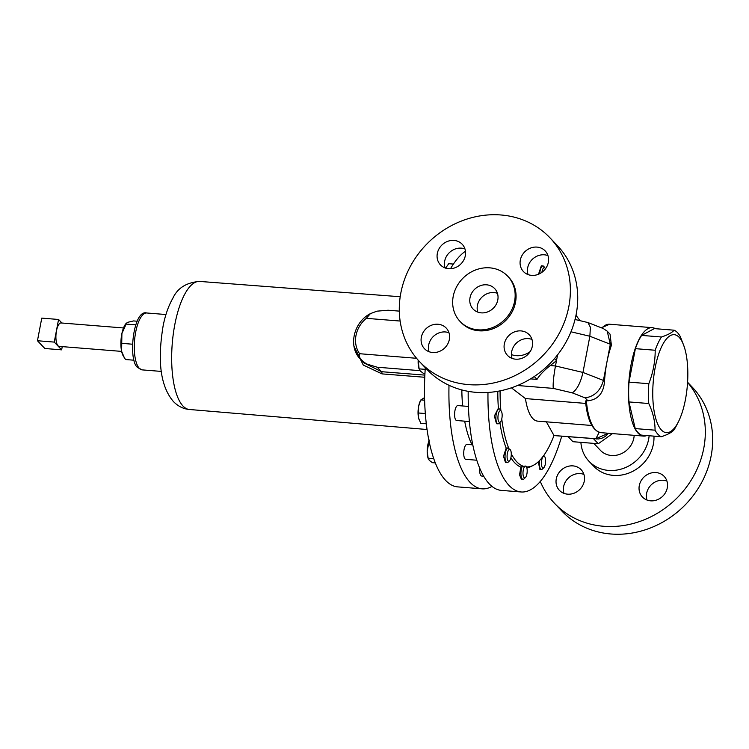 <?xml version="1.0" encoding="UTF-8"?>
<svg xmlns="http://www.w3.org/2000/svg" width="749" height="749" viewBox="0 0 749 749"><rect width="100%" height="100%" fill="white"/><g stroke="black" fill="none" stroke-linecap="round" stroke-linejoin="round"><path stroke-width="1.12" d="M665.093 477.488A14.989 13.407 -43.6 0 0 664.138 476.355A14.989 13.407 -43.6 0 0 644.655 476.43A14.989 13.407 -43.6 0 0 641.481 495.894A14.989 13.407 -43.6 0 0 642.436 497.027A14.989 13.407 -43.6 0 0 661.919 496.961A14.989 13.407 -43.6 0 0 665.093 477.488M647.005 500.032A14.989 13.407 136.4 0 1 651.387 484.697A14.989 13.407 136.4 0 1 666.919 481.064M582.085 470.821A14.989 13.407 -43.6 0 0 581.13 469.689A14.989 13.407 -43.6 0 0 561.647 469.754A14.989 13.407 -43.6 0 0 558.473 489.228A14.989 13.407 -43.6 0 0 559.428 490.361A14.989 13.407 -43.6 0 0 578.921 490.286A14.989 13.407 -43.6 0 0 582.085 470.821M563.997 493.366A14.989 13.407 136.4 0 1 568.388 478.031A14.989 13.407 136.4 0 1 583.911 474.398M429.055 351.721A14.989 13.407 136.4 0 1 434.692 335.309A14.989 13.407 136.4 0 1 448.969 332.753M443.324 349.174A14.989 13.407 -43.6 0 0 446.189 328.043A14.989 13.407 -43.6 0 0 427.342 327.585A14.989 13.407 -43.6 0 0 424.486 348.716A14.989 13.407 -43.6 0 0 443.324 349.174M445.037 267.917A14.989 13.407 136.4 0 1 450.683 251.495A14.989 13.407 136.4 0 1 464.951 248.94M459.315 265.361A14.989 13.407 -43.6 0 0 462.17 244.23A14.989 13.407 -43.6 0 0 443.324 243.781A14.989 13.407 -43.6 0 0 440.468 264.903A14.989 13.407 -43.6 0 0 459.315 265.361M528.045 274.583A14.989 13.407 136.4 0 1 533.681 258.162A14.989 13.407 136.4 0 1 547.959 255.606M542.313 272.027A14.989 13.407 -43.6 0 0 545.178 250.896A14.989 13.407 -43.6 0 0 526.332 250.447A14.989 13.407 -43.6 0 0 523.476 271.578A14.989 13.407 -43.6 0 0 542.313 272.027M512.054 358.387A14.989 13.407 136.4 0 1 517.69 341.975A14.989 13.407 136.4 0 1 531.968 339.419M526.332 355.841A14.989 13.407 -43.6 0 0 529.187 334.709A14.989 13.407 -43.6 0 0 510.341 334.251A14.989 13.407 -43.6 0 0 507.485 355.382A14.989 13.407 -43.6 0 0 526.332 355.841M491.831 309.543A14.868 13.304 -43.6 0 0 494.668 288.58A14.868 13.304 -43.6 0 0 475.98 288.131A14.868 13.304 -43.6 0 0 473.143 309.094A14.868 13.304 -43.6 0 0 491.831 309.543M497.448 293.327A14.868 13.304 -43.6 0 0 483.367 295.892A14.868 13.304 -43.6 0 0 477.75 312.099M123.51 327.968L61.044 322.95A11.75 4.101 94.6 0 0 56.203 332.575A11.75 4.101 94.6 0 0 57.991 345.748A11.75 4.101 94.6 0 0 59.162 346.375L121.628 351.393M424.777 377.271L382.018 373.891L363.265 365.053L353.968 346.216M399.301 311.125L388.122 310.226L376.934 311.163L370.381 313.644C353.378 322.304 347.864 346.937 360.541 359.286L364.005 362.928L381.494 371.691L424.87 375.118M400.135 321.049L366.327 318.334L370.381 313.644M419.927 370.652L377.243 367.225L366.841 364.042C363.546 362.095 357.741 357.722 359.576 353.715L416.556 358.294M491.981 486.382A119.896 41.822 -85.4 0 1 482.084 488.835A119.896 41.822 -85.4 0 1 470.11 482.422A119.896 41.822 -85.4 0 1 448.997 385.286M465.466 251.243A119.896 41.822 94.6 0 0 450.514 268.732M425.301 367.693A119.896 41.822 94.6 0 0 445.692 480.465A119.896 41.822 94.6 0 0 457.667 486.878L482.084 488.835M460.12 321.499L461.047 322.473A32.853 29.389 -43.6 0 0 502.345 323.465A32.853 29.389 -43.6 0 0 508.618 277.149L507.691 276.175A32.853 29.389 -43.6 0 0 466.384 275.183A32.853 29.389 -43.6 0 0 460.12 321.499A32.853 29.389 -43.6 0 0 501.427 322.491A32.853 29.389 -43.6 0 0 507.691 276.175M661.451 430.038A49.162 17.152 94.6 0 0 678.304 422.015A49.162 17.152 94.6 0 0 684.324 347.096A49.162 17.152 94.6 0 0 679.137 337.303A49.162 17.152 94.6 0 0 655.15 367.768A49.162 17.152 94.6 0 0 661.451 430.038M661.292 436.723A53.956 18.819 -85.4 0 1 657.996 434.354A53.956 18.819 -85.4 0 1 655.047 430.179C655.113 421.5 653.025 412.615 648.774 403.524L628.963 401.932L635.236 428.587A53.956 18.819 94.6 0 0 638.185 432.763A53.956 18.819 94.6 0 0 641.472 435.132L661.292 436.723C667.668 434.626 671.89 432.36 673.941 429.935A53.956 18.819 -85.4 0 0 676.497 425.544L678.304 422.015M674.128 330.197L654.308 328.605L641.659 335.402L661.47 336.994C667.818 334.906 672.031 332.64 674.128 330.197A53.956 18.819 -85.4 0 1 677.414 332.565A53.956 18.819 -85.4 0 1 680.364 336.741L684.324 347.096M687.573 382.411A89.927 80.452 136.4 0 1 690.615 386.241A89.927 80.452 136.4 0 1 671.581 503.047A89.927 80.452 136.4 0 1 554.672 503.478A89.927 80.452 136.4 0 1 548.933 496.662A89.927 80.452 136.4 0 1 540.282 481.457M687.582 382.252L692.235 387.139A89.927 80.452 136.4 0 1 697.974 393.955A89.927 80.452 136.4 0 1 678.94 510.762A89.927 80.452 136.4 0 1 562.022 511.192L554.672 503.478M635.236 428.587L655.047 430.179M419.721 361.833L427.07 369.557A89.927 80.452 -43.6 0 0 540.141 372.272A89.927 80.452 -43.6 0 0 557.284 245.494L549.935 237.779A89.927 80.452 -43.6 0 0 436.873 235.055A89.927 80.452 -43.6 0 0 419.721 361.833A89.927 80.452 -43.6 0 0 532.792 364.557A89.927 80.452 -43.6 0 0 549.935 237.779M649.13 435.749A35.971 32.179 136.4 0 1 625.434 467.582A35.971 32.179 136.4 0 1 589.004 461.3A35.971 32.179 136.4 0 1 586.71 458.575A35.971 32.179 136.4 0 1 580.896 442.35M653.961 436.133A35.971 32.179 136.4 0 1 632.343 471.533A35.971 32.179 136.4 0 1 593.732 466.262L589.004 461.3M655.375 328.689A54.387 18.968 94.6 0 0 652.248 327.659A54.387 18.968 94.6 0 0 629.853 372.206A54.387 18.968 94.6 0 0 638.101 433.175A54.387 18.968 94.6 0 0 643.541 436.087A54.387 18.968 94.6 0 0 646.79 435.562M541.92 272.327A5.908 2.06 -85.4 0 1 545.057 268.114A5.908 2.06 -85.4 0 1 545.441 268.835M539.739 273.675A7.49 2.612 -85.4 0 1 542.978 265.932A7.49 2.612 -85.4 0 1 543.905 266.541L545.057 268.114M501.867 418.401A5.908 2.06 -85.4 0 1 500.369 422.015A5.908 2.06 -85.4 0 1 498.31 420.704A5.908 2.06 -85.4 0 1 498.225 414.572A5.908 2.06 -85.4 0 1 501.25 411.079A5.908 2.06 -85.4 0 1 501.867 418.401M500.369 422.015L498.984 423.382A7.49 2.612 -85.4 0 1 497.963 423.84A7.49 2.612 -85.4 0 1 496.259 413.944A7.49 2.612 -85.4 0 1 499.171 408.898A7.49 2.612 -85.4 0 1 499.761 409.16L501.25 411.079M511.286 454.175A5.908 2.06 -85.4 0 1 509.507 460.832A5.908 2.06 -85.4 0 1 507.073 456.431A5.908 2.06 -85.4 0 1 508.206 450.711A5.908 2.06 -85.4 0 1 510.387 449.896A5.908 2.06 -85.4 0 1 511.286 454.175M509.507 460.832L508.112 462.199A7.49 2.612 -85.4 0 1 507.101 462.657A7.49 2.612 -85.4 0 1 505.023 456.618A7.49 2.612 -85.4 0 1 507.541 447.958L506.184 448.117L503.497 456.31L505.509 462.526L507.101 462.657M526.921 468.134A5.908 2.06 -85.4 0 1 525.414 477.534A5.908 2.06 -85.4 0 1 523.261 475.877A5.908 2.06 -85.4 0 1 523.663 468.528A5.908 2.06 -85.4 0 1 526.294 466.599A5.908 2.06 -85.4 0 1 526.921 468.134M525.414 477.534L524.019 478.892A7.49 2.612 -85.4 0 1 523.008 479.351A7.49 2.612 -85.4 0 1 521.285 476.795A7.49 2.612 -85.4 0 1 522.137 466.58L520.836 467.086L519.553 474.885L521.37 479.22L523.008 479.351M544.579 456.534A5.908 2.06 -85.4 0 1 544.72 456.703A5.908 2.06 -85.4 0 1 545.572 462.273A5.908 2.06 -85.4 0 1 543.84 467.638A5.908 2.06 -85.4 0 1 542.454 467.685A5.908 2.06 -85.4 0 1 541.696 460.195A5.908 2.06 -85.4 0 1 544.579 456.534M543.84 467.638L542.445 469.005A7.49 2.612 -85.4 0 1 541.433 469.464A7.49 2.612 -85.4 0 1 540.684 469.061A7.49 2.612 -85.4 0 1 539.561 460.541M634.188 435.328A20.139 18.023 136.4 0 1 616.071 455.289A20.139 18.023 136.4 0 1 600.464 450.383L593.798 443.389M511.436 354.586A20.139 18.023 -43.6 0 0 514.385 355.419A20.139 18.023 -43.6 0 0 530.189 351.571M542.978 265.932L541.34 265.801L538.494 274.256M479.716 468.162A7.49 2.612 94.6 0 0 479.978 473.471A7.49 2.612 94.6 0 0 481.701 476.036L483.676 476.195M472.788 444.859L466.992 444.4A7.49 2.612 94.6 0 0 463.715 453.304A7.49 2.612 94.6 0 0 465.794 459.334L476.785 460.223M468.397 406.426L457.864 405.584A7.49 2.612 94.6 0 0 454.952 410.63A7.49 2.612 94.6 0 0 456.665 420.517L469.389 421.547M124.25 357.545L123.304 356.009A17.985 6.273 -85.4 0 1 121.61 351.281A17.985 6.273 -85.4 0 1 121.9 333.548A17.985 6.273 -85.4 0 1 125.907 323.671L127.602 322.332L133.547 320.937L137.179 321.227M134.052 360.213L125.551 359.539L124.306 357.638L121.61 351.281L121.9 333.548L126.141 324.083L135.747 324.851M126.141 324.083L126.384 323.119M132.461 344.643L132.489 343.641M122.143 343.379L132.133 344.184M425.189 369.351L419.112 368.864L418.204 360.194M424.955 373.461L423.382 373.339L420.245 371.017L418.981 368.63A11.993 4.185 94.6 0 1 418.129 362.01A11.993 4.185 94.6 0 1 418.185 360.166M435.328 462.919L432.426 462.685L429.289 460.373L428.156 458.21L427.173 451.357L429.327 440.047M433.755 458.66L428.156 458.21L428.288 458.781L428.025 457.976A11.993 4.185 94.6 0 1 427.173 451.357A11.993 4.185 94.6 0 1 428.999 440.805M429.851 444.794L428.185 444.663M453.426 264.079L448.726 263.704L445.58 268.151M426.321 423.822L420.826 423.382L418.597 418.101L418.616 406.37L420.358 400.893A11.993 4.185 94.6 0 0 418.616 406.37A11.993 4.185 94.6 0 0 418.597 418.101A11.993 4.185 94.6 0 0 418.897 419.159A11.993 4.185 94.6 0 0 418.916 419.234L418.897 419.159M425.329 413.532L418.373 412.98M424.627 400.219L420.863 399.919L424.561 397.625M487.974 392.457A119.896 41.822 94.6 0 0 521.135 491.971L501.353 490.389A119.896 41.822 -85.4 0 1 468.191 391.343M521.135 491.971A119.896 41.822 94.6 0 0 561.731 436.19M612.476 433.587L598.301 443.745L572.919 441.704L568.145 436.704M472.085 444.803A88.129 30.737 -85.4 0 1 464.689 421.163M462.639 405.967A88.129 30.737 -85.4 0 1 461.833 389.939M462.114 398.543A83.925 29.277 -85.4 0 1 461.777 389.92M538.306 461.768L539.832 469.333L541.433 469.464M526.837 467.816A95.638 33.359 94.6 0 0 531.593 466.234L533.475 465.251A94.477 32.956 94.6 0 0 541.012 458.968L543.708 455.551A94.477 32.956 94.6 0 0 553.988 435.572M510.884 457.761A95.638 33.359 94.6 0 0 520.836 467.086M499.892 422.483A95.638 33.359 94.6 0 0 506.184 448.117M499.171 408.898L498.057 408.804L494.359 416.023L496.512 423.719L497.963 423.84M497.795 391.296A95.638 33.359 94.6 0 0 498.422 408.842M557.593 354.829L556.47 360.69L554.494 358.612M530.573 378.872L536.986 379.387L534.262 376.522M536.986 379.387C539.795 374.921 544.214 370.306 550.234 365.54L555.468 365.961L582.965 372.44L603.422 380.426L604.499 381.559C603.544 393.234 598.011 399.638 587.909 400.79L586.345 400.668A54.387 18.968 94.6 0 0 595.474 429.748A54.387 18.968 94.6 0 0 600.904 432.66C592.478 430.741 587.328 420.18 585.475 400.958M587.909 400.79L585.128 397.878L572.283 392.86L553.268 388.385C552.846 384.012 553.577 376.541 555.468 365.961L556.47 360.69L550.234 365.54M593.536 438.745L598.301 443.745M526.481 466.899A94.477 32.956 94.6 0 0 533.475 465.251M511.286 453.847A94.477 32.956 94.6 0 0 523.579 466.355L522.137 466.58M501.746 418.963A94.477 32.956 94.6 0 0 508.889 448.642L507.541 447.958M500.089 390.856A94.477 32.956 94.6 0 0 500.866 410.564M596.363 438.97L596.363 438.97A4.794 1.676 -85.4 0 1 595.886 438.717L608.413 433.259L605.258 436.498L601.784 438.277L598.32 438.98L553.886 435.562M546.358 421.827L553.998 435.543L595.886 438.717L599.172 432.323M591.86 425.488L537.623 421.125A47.964 16.731 -85.4 0 1 525.442 398.58L511.398 387.813M510.387 449.896L508.889 448.642M526.294 466.599L525.873 466.028L523.579 466.355M575.026 319.486L587.937 322.547L590.39 327.266L589.866 336.245L582.965 372.44C580.541 382.889 576.983 389.695 572.283 392.86M585.737 403.421L525.442 398.58M585.615 401.202L586.345 400.668L585.615 401.202M587.937 322.547L603.291 328.549L607.205 331.17L610.323 344.24L603.422 380.426C600.511 390.688 594.416 396.511 585.128 397.878M575.185 318.84L575.803 319.664M607.205 331.17L610.042 334.148L611.399 345.364A54.387 18.968 94.6 0 0 606.877 362.338A54.387 18.968 94.6 0 0 604.499 381.559M575.99 315.263L579.988 320.656M641.659 335.402A53.956 18.819 94.6 0 0 635.386 348.659L629.001 382.121A53.956 18.819 94.6 0 0 628.963 401.932M629.001 382.121L648.812 383.713C653.091 372.721 655.216 361.57 655.197 350.251L635.386 348.659M648.774 403.524A53.956 18.819 -85.4 0 1 648.812 383.713M655.197 350.251A53.956 18.819 -85.4 0 1 661.47 336.994M61.942 323.016L58.562 319.477L54.256 342.096L61.643 349.849L62.251 346.618M58.562 319.477L41.766 318.119L37.45 340.739L54.256 342.096M61.643 349.849L44.837 348.5L37.45 340.739M189.413 409.488C183.477 408.991 178.15 406.351 173.431 401.567C158.133 383.6 158.479 354.202 163.123 325.918C165.229 315.142 168.478 305.901 172.869 298.205C177.541 288.037 186.492 282.448 199.693 281.427A64.236 22.404 94.6 0 0 173.272 334.091A64.236 22.404 94.6 0 0 183.028 406.061A64.236 22.404 94.6 0 0 189.413 409.488L427.061 429.514M142.179 369.884L137.769 367.628C127.761 360.999 133.116 309.037 146.748 312.988A28.537 9.952 94.6 0 0 134.998 336.367A28.537 9.952 94.6 0 0 139.333 368.349A28.537 9.952 94.6 0 0 142.179 369.884L161.391 371.42M652.248 327.659L609.62 324.233A54.387 18.968 94.6 0 0 601.85 327.987M553.268 388.385L517.512 385.51M611.399 345.364L610.323 344.24L589.866 336.245L570.972 331.798M377.243 367.225L381.494 371.691A2.874 1.011 -85.5 0 1 382.018 373.891M366.327 318.334A27.338 24.455 -43.6 0 0 359.576 353.715M366.841 364.042A30.213 27.03 136.4 0 1 360.541 359.286M199.693 281.427L400.2 296.744M146.748 312.988L165.96 314.533M609.62 324.233L601.41 327.809M643.541 436.087L600.904 432.66M544.72 456.703L543.783 455.439"/></g></svg>
